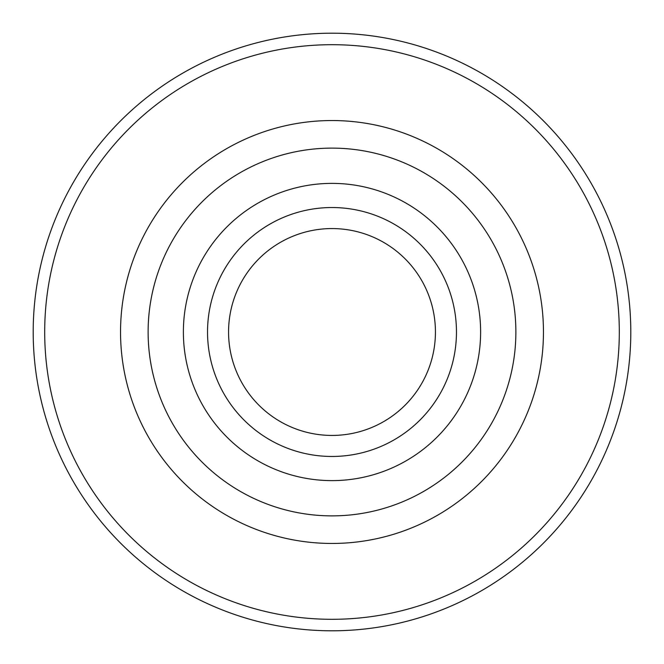 <?xml version="1.0" encoding="UTF-8"?>
<svg xmlns="http://www.w3.org/2000/svg" width="664" height="664" viewBox="0 0 664 664"><rect width="100%" height="100%" fill="white"/><g stroke="black" fill="none" stroke-linecap="round" stroke-linejoin="round"><path stroke-width="1" d="M332 630.8A298.8 298.8 0 0 1 33.2 332A298.8 298.8 0 0 1 332 33.2A298.8 298.8 0 0 1 630.8 332A298.8 298.8 0 0 1 332 630.8M332 619.304A287.304 287.304 0 0 1 44.695 332A287.304 287.304 0 0 1 332 44.695A287.304 287.304 0 0 1 619.304 332A287.304 287.304 0 0 1 332 619.304M332 515.878A183.878 183.878 0 0 1 148.122 332A183.878 183.878 0 0 1 332 148.122A183.878 183.878 0 0 1 515.878 332A183.878 183.878 0 0 1 332 515.878M332 480.62A148.62 148.62 0 0 1 183.38 332A148.62 148.62 0 0 1 332 183.38A148.62 148.62 0 0 1 480.62 332A148.62 148.62 0 0 1 332 480.62M456.467 332A124.467 124.467 0 0 1 332 456.467A124.467 124.467 0 0 1 207.533 332A124.467 124.467 0 0 1 332 207.533A124.467 124.467 0 0 1 456.467 332M435.435 332A103.435 103.435 0 0 1 332 435.435A103.435 103.435 0 0 1 228.565 332A103.435 103.435 0 0 1 332 228.565A103.435 103.435 0 0 1 435.435 332M120.541 332A211.459 211.459 0 0 1 332 120.541A211.459 211.459 0 0 1 543.459 332A211.459 211.459 0 0 1 332 543.459A211.459 211.459 0 0 1 120.541 332"/></g></svg>
